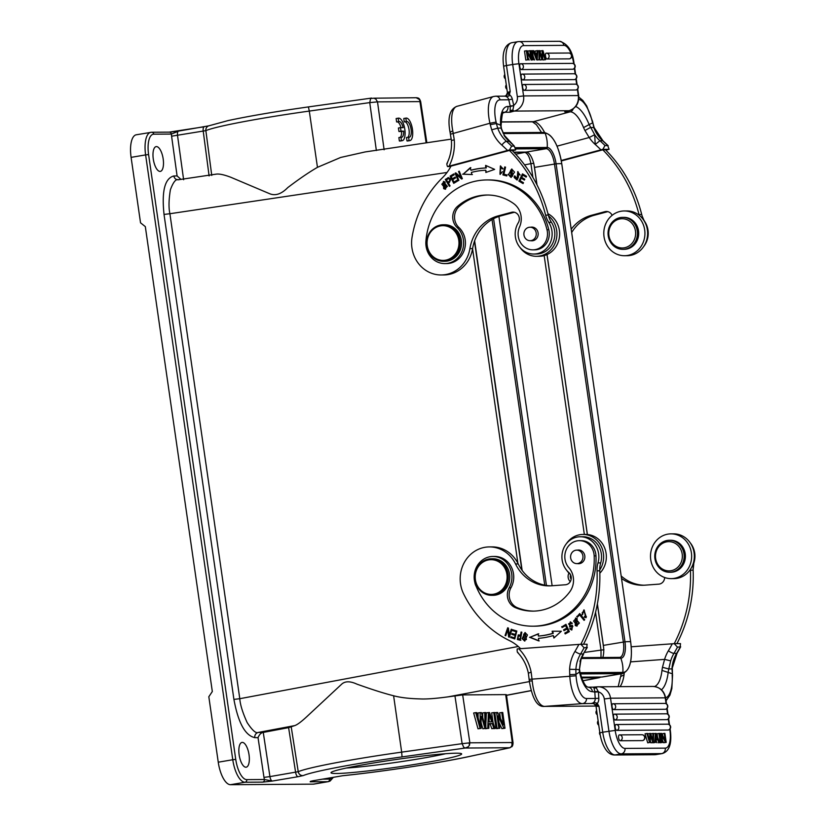 <?xml version="1.0" encoding="UTF-8"?>
<svg xmlns="http://www.w3.org/2000/svg" width="826" height="826" viewBox="0 0 826 826"><rect width="100%" height="100%" fill="white"/><g stroke="black" fill="none" stroke-linecap="round" stroke-linejoin="round"><path stroke-width="1.24" d="M288.604 727.634L295.605 772.258A4.564 1.776 -99.6 0 0 298.052 776.698L303.307 775.562A4.564 4.46 -113.2 0 1 298.238 771.69L269.926 776.605L263.267 732.414L288.604 727.634L294.748 725.6C297.463 724.691 301.893 721.325 308.057 715.492L341.778 684.073C345.216 681.027 350.307 681.068 357.059 684.196C362.253 685.972 378.659 692.012 393.61 695.771C400.414 697.588 409.19 698.631 419.938 698.91C426.071 699.25 435.447 698.559 448.053 696.855L462.663 694.903L505.688 694.614L512.296 742.533L511.676 746.291L509.9 747.747L465.265 748.036L463.685 747.241L462.126 743.668L469.87 742.811L469.436 745.279L469.106 742.853M510.127 747.716L469.488 756.44A95.992 5.586 -8.2 0 1 343.017 775.676L342.986 775.697C381.86 771.742 440.134 762.883 469.798 756.399A4.564 3.49 -102.2 0 1 469.488 756.44M502.673 168.834L500.618 166.883M500.236 173.439L501.454 173.13M500.319 174.389L500.649 165.943M500.917 173.13L499.967 173.46L500.35 166.862L502.146 168.896L503.003 168.793L500.38 165.933L500.05 174.4L502.342 171.694M524.51 179.82L521.268 178.22L524.376 180.068L524.809 179.221L521.702 177.373L522.806 175.164L526.121 177.146L526.554 176.289L522.486 173.873L518.873 181.08L523.065 183.579L523.488 182.732L520.039 180.677L521.268 178.22M526.255 176.888L522.806 175.164M523.188 183.331L519.409 181.08L522.91 174.121M519.409 181.08L518.873 181.08M520.184 174.998L517.974 172.572M517.262 179.975L514.732 177.497L514.959 175.99M517.603 179.036L518.47 176.857L518.016 171.622M519.895 174.885L517.737 171.601L517.933 176.867L516.942 179.015M517.055 179.015L515.166 176.258L514.422 175.99L514.195 177.497L514.732 177.497M514.195 177.497L517.004 179.996L517.695 172.541L519.347 174.885M518.47 176.857L517.933 176.857M506.813 175.814L503.437 174.895L505.233 167.059M506.782 175.959L506.999 175.019L503.943 174.183L505.543 167.151L504.727 166.924L502.9 174.905L506.782 175.959M503.437 174.895L502.9 174.905M511.242 176.465L512.626 176.103L511.944 170.001M510.613 170.301L511.676 169.98L512.089 176.114L510.974 176.496L510.613 170.301M511.273 177.404L508.682 174.327L511.934 169.051M508.135 174.338L511.005 177.425L514.515 172.097L511.666 169.041L508.682 174.327M454.155 183.083L450.098 176.124L453.732 183.331L457.521 181.08L457.088 180.233L453.98 182.081L457.212 180.481M453.98 182.081L452.741 179.634L455.539 177.962L455.116 177.115L452.318 178.788L455.24 177.363M450.645 176.124L453.887 174.183M452.318 178.788L451.202 176.578L454.197 174.792L453.763 173.935L450.098 176.124M486.246 167.967L485.709 167.967A79.255 72.843 -90.4 0 0 470.872 170.197L471.409 170.187A79.255 72.843 89.6 0 1 486.246 167.967L486.173 165.634M472.389 174.554L463.169 174.172L470.841 167.688M486.38 172.273L485.781 170.249L485.853 172.458L494.629 169.382L485.616 165.396L485.709 167.967M463.169 174.172L470.304 167.688L470.872 170.197M462.632 174.183L471.852 174.554L471.367 172.417A76.973 70.747 89.6 0 1 485.781 170.249M461.971 178.86L456.417 174.493L461.631 179.036L462.343 178.684L459.235 171.189L458.564 171.509L461.011 177.394L455.797 172.861L455.085 173.212L458.193 180.718L458.864 180.388L456.417 174.493M461.011 177.394L461.548 177.394L459.328 171.395M458.647 180.491L455.993 173.037M459.111 171.509L458.564 171.509M455.622 173.212L455.085 173.212M445.586 189.195L444.181 188.638L443.686 181.431M443.645 188.648L445.317 189.206L445.038 181.968L443.417 181.421L443.645 188.648L444.181 188.638M447.909 182.267L446.432 179.8L448.848 178.561C450.913 179.366 450.779 180.605 448.446 182.257L447.909 182.267C450.242 180.605 450.376 179.366 448.301 178.561L448.838 178.55M449.809 186.067L445.844 179.438L448.435 177.662L445.307 179.448L449.427 186.335L450.067 185.881L448.394 183.073C451.357 180.099 451.192 178.302 447.909 177.693L448.466 177.569M445.844 179.438L445.307 179.438M447.455 163.145C446.618 163.207 446.649 164.353 447.527 166.573L450.759 166.553M542.734 58.698L543.085 59.957L545.656 59.637L542.981 50.613L540.318 50.933L540.297 52.368M543.085 59.957L545.656 59.637M544.953 59.637L542.827 51.883L542.723 59.648L540.028 59.978L542.723 59.648M541.887 59.658L539.626 51.904L539.667 59.668L537.106 59.988L539.667 59.668M539.667 58.801L540.028 59.978M537.86 50.851L539.099 50.644L538.975 59.678M539.77 50.634L539.099 50.644M539.76 50.634L542.062 58.223L542.176 50.623M569.723 58.791A2.963 1.156 -99.6 0 1 569.579 58.852A2.963 1.156 -99.6 0 1 569.465 58.863L547.08 59.018A2.963 1.156 -99.6 0 1 545.8 57.386A2.963 1.156 -99.6 0 1 545.49 56.096A2.963 1.156 -99.6 0 1 546.203 53.163A2.974 2.974 0 0 1 546.43 53.153M547.08 59.018A2.974 2.726 -90.4 0 0 546.234 53.163L568.618 53.019A2.974 2.726 -90.4 0 1 569.465 58.863M574.803 79.533A2.963 1.156 -99.6 0 1 574.659 79.595A2.963 1.156 -99.6 0 1 574.545 79.616L522.724 79.957A2.963 1.156 -99.6 0 1 521.433 78.336A2.963 1.156 -99.6 0 1 521.134 77.045A2.963 1.156 -99.6 0 1 521.836 74.113A2.974 2.974 0 0 1 522.073 74.103M522.724 79.957A2.974 2.726 -90.4 0 0 521.877 74.103L573.698 73.762A2.974 2.726 -90.4 0 1 574.545 79.616M576.3 89.92A2.963 1.156 -99.6 0 1 576.156 89.982A2.963 1.156 -99.6 0 1 576.042 89.993L524.211 90.344A2.963 1.156 -99.6 0 1 522.93 88.702A2.963 1.156 -99.6 0 1 522.631 87.422A2.963 1.156 -99.6 0 1 523.333 84.489A2.974 2.974 0 0 1 523.57 84.479M524.211 90.344A2.974 2.726 89.6 0 0 523.374 84.489L575.195 84.149A2.974 2.726 89.6 0 1 576.042 89.993M573.151 69.157A2.963 1.156 -99.6 0 1 573.007 69.219A2.963 1.156 -99.6 0 1 572.893 69.239L521.382 69.57A2.963 1.156 -99.6 0 1 520.101 67.949A2.963 1.156 -99.6 0 1 519.791 66.658A2.963 1.156 -99.6 0 1 520.504 63.726A2.974 2.974 0 0 1 520.731 63.716M521.382 69.57A2.974 2.726 -90.4 0 0 520.535 63.726L572.046 63.385A2.974 2.726 -90.4 0 1 572.893 69.229M531.097 60.03L533.648 59.709L531.066 59.844M533.648 59.709L532.347 50.685L531.665 50.685L532.966 59.72M530.488 50.892L531.665 50.685M536.91 54.361L536.693 58.739L535.155 54.371L536.91 54.361L535.248 54.65M534.794 53.401L536.972 53.391L537.148 50.654L537.881 50.644L537.179 59.689L536.446 59.689L533.018 50.675L533.803 50.675L534.794 53.401M536.446 59.689L537.179 59.689M532.367 50.789L533.018 50.675M534.577 60.009L533.152 56.271M535.124 53.401L535.279 50.964L537.148 50.654M527.071 50.716L530.819 57.799L529.796 50.706L530.457 50.696L531.758 59.72L531.056 59.73L527.298 52.657L528.32 59.751L525.801 60.071L524.5 51.036L527.071 50.716M526.358 50.727L527.659 59.751M531.056 59.73L531.758 59.72M529.187 60.04L528.062 57.923M525.801 60.071L528.32 59.751M528.196 52.843L527.928 51.016L529.796 50.706M557.013 146.161L589.217 137.519L594.679 134.7L589.144 124.581L583.559 127.596L584.942 130.549L590.528 127.4L594.193 127.679L603.001 140.843A4.801 1.456 131.6 0 0 602.598 140.719L599.903 140.73L595.226 144.457A137.044 125.955 89.6 0 1 600.915 149.836L602.856 149.351L604.993 145.5L608.194 145.706M594.193 127.689L592.882 122.971L593.791 127.565M604.993 145.5A141.835 130.363 -90.4 0 0 599.903 140.73A31.749 29.178 -90.4 0 1 594.679 134.7L595.226 144.457A36.54 33.587 -90.4 0 1 589.217 137.519L584.942 130.549M643.722 219.809A67.143 61.723 -90.4 0 0 642.267 216.412M643.681 246.53A20.103 18.471 -90.4 0 0 647.687 228.492A20.103 18.471 -90.4 0 0 644.827 221.698A22.839 20.991 89.6 0 1 641.699 214.471A137.044 125.955 -90.4 0 0 605.51 149.805L602.804 149.826A137.044 125.955 89.6 0 1 639.004 214.533A22.839 20.991 -90.4 0 0 639.21 215.276A22.385 20.578 -90.4 0 1 647.026 227.966A22.385 20.578 -90.4 0 1 627.213 255.709L624.508 255.719A22.385 20.578 89.6 0 1 604.395 238.693A22.385 20.578 89.6 0 1 624.208 210.96A22.385 20.578 89.6 0 1 644.332 227.986A22.385 20.578 89.6 0 1 624.508 255.719M624.208 210.96L626.913 210.94A22.385 20.578 89.6 0 1 639.21 215.276M571.675 232.519A41.114 37.79 89.6 0 1 594.121 215.297L607.637 211.673A6.856 6.298 89.6 0 1 607.76 211.642M612.118 215.338A6.856 6.298 -90.4 0 0 606.408 211.487A6.856 6.298 -90.4 0 0 604.942 211.683L591.426 215.318A41.114 37.79 -90.4 0 0 571.2 229.246M582.33 553.885A6.742 6.195 89.6 0 1 576.827 563.611A6.742 6.195 89.6 0 1 571.231 559.863A6.742 6.195 89.6 0 1 576.734 550.137A6.742 6.195 89.6 0 1 582.33 553.885M577.477 563.611A6.856 6.298 -90.4 0 0 578.623 563.714A6.856 6.298 -90.4 0 0 579.005 563.693A6.856 6.298 -90.4 0 0 584.86 556.404A6.856 6.298 -90.4 0 0 578.53 550.013A6.856 6.298 -90.4 0 0 578.148 550.023A6.856 6.298 -90.4 0 0 577.395 550.126M536.745 626.046A67.143 61.723 89.6 0 1 532.976 626.201A67.143 61.723 89.6 0 1 475.621 584.963A20.557 18.895 89.6 0 1 491.759 556.528A20.557 18.895 89.6 0 1 492.905 556.476A20.557 18.895 89.6 0 1 509.487 566.915A20.557 18.895 89.6 0 1 509.188 587.74A13.701 12.596 -90.4 0 0 515.445 607.678A52.069 47.867 -90.4 0 0 532.873 611.126A52.069 47.867 -90.4 0 0 535.795 611.013A52.069 47.867 -90.4 0 0 569.816 591.757A18.275 16.799 -90.4 0 0 568.877 567.679A15.983 14.692 89.6 0 1 565.8 550.849A15.983 14.692 89.6 0 1 578.499 540.689A15.983 14.692 89.6 0 1 579.398 540.658A15.983 14.692 89.6 0 1 594.183 555.888A67.143 61.723 89.6 0 1 536.745 626.046M533.782 611.116A52.069 47.867 89.6 0 1 517.252 607.668A13.701 12.596 89.6 0 1 510.984 587.73A20.557 18.895 -90.4 0 0 511.284 566.904A20.557 18.895 -90.4 0 0 494.712 556.466L492.905 556.476M532.976 626.201L534.773 626.191A67.143 61.723 -90.4 0 0 538.542 626.036A67.143 61.723 -90.4 0 0 595.98 555.877A15.983 14.692 -90.4 0 0 581.194 540.648L579.398 540.658M571.84 629.03L572.573 626.387M569.868 626.944L570.508 621.885M571.85 629.99L570.58 628.555M569.899 625.891L572.408 625.344M572.036 623.496L570.436 622.98M570.229 625.891L568.536 623.878L570.157 622.969L571.716 623.764L572.335 623.248L570.239 621.864L569.579 626.965L572.335 626.356L571.571 629.071L570.374 628.287L569.713 628.813L571.582 630.011L572.139 625.323L570.023 625.912M570.26 628.813L569.713 628.813M577.601 616.867L577.24 616.433L579.945 613.852M584.374 620.058L579.666 614.905L584.065 620.357L584.705 619.748L579.707 613.563L577.24 616.433M576.703 616.433L577.291 617.167L579.666 614.905M577.126 625.106L579.336 623.083L575.794 618.994M578.799 623.083L576.858 625.137L573.574 621.09L575.515 618.984L579.336 623.083M577.116 626.056L575.763 625.55L575.763 618.054M577.157 618.571L575.495 618.044L575.226 625.55L576.847 626.077L577.157 618.571M509.405 637.022L508.599 636.918L509.343 637.207L511.965 629.505L511.273 629.226L509.208 635.287L511.748 629.412M505.822 635.566L508.166 627.966M509.146 636.908L508.351 629.711L507.814 629.711L508.599 636.918M509.208 635.287L508.424 628.08L507.691 627.781L505.068 635.483L505.749 635.762L507.814 629.711M505.605 635.483L505.068 635.483M516.395 631.745L515.145 634.44L516.395 631.745L512.977 630.682L513.173 629.908M515.445 635.359L514.278 637.786L515.445 635.359L512.368 634.409L512.574 633.645M514.804 638.797L511.284 637.703L511.49 636.929M512.977 630.682L515.847 631.745M511.284 637.703L514.763 638.952L516.828 631.043L512.678 629.753L512.44 630.692M515.145 634.44L512.068 633.49L511.831 634.409L514.908 635.37M512.368 634.409L511.831 634.409M514.278 637.786L510.995 636.774L510.747 637.703M562.527 627.285L562.238 626.645L566.068 624.559M564.426 630.455L564.137 629.825L567.297 628.101L566.151 625.602L565.603 625.602L566.76 628.101L563.59 629.835L563.993 630.692L567.163 628.968L568.195 631.219L564.819 633.057L565.221 633.924L569.351 631.673L565.965 624.322L562.238 626.645M565.655 633.697L565.356 633.057L568.732 631.219L567.163 628.968M561.69 626.645L562.093 627.512L565.603 625.602M567.297 628.101L566.76 628.101M564.137 629.825L563.59 629.835M568.732 631.219L568.195 631.219M565.356 633.057L564.819 633.057M553.234 633.335L552.687 633.335A76.973 70.747 89.6 0 1 538.356 636.051L538.903 636.041A76.973 70.747 -90.4 0 0 553.234 633.335L552.677 631.219M539.213 640.893L530.085 637.249L538.758 633.841M554.349 637.62L553.265 635.535L553.905 638.023L561.36 631.24L552.14 631.219L552.687 633.335M530.085 637.249L538.222 633.841L538.356 636.051M529.538 637.249L538.666 640.893L538.511 638.322A79.255 72.843 -90.4 0 0 553.265 635.535M520.834 636.257L519.75 639.138L520.834 636.257L518.635 635.906M517.623 638.591L518.336 635.886L520.297 636.257M519.75 639.128L517.613 638.601M520.865 640.243L517.334 639.53L520.328 640.243L521.836 632.2L521.082 632.035L520.473 635.308L521.609 632.148M517.881 639.51L518.573 634.926M521.01 635.308L518.284 634.905L517.344 639.51M524.902 640.078L526.441 639.489L525.222 633.511M525.904 639.489L524.634 640.109L523.663 634.172L524.954 633.49L525.904 639.489L526.441 639.489M524.902 641.028L522.682 638.653L525.243 632.571M527.453 634.977L524.975 632.561L522.146 638.653L524.634 641.038L527.453 634.977M586.15 616.692L584.23 610.91M586.14 617.652L584.808 617.136L585.107 616.537M582.371 614.637L584.147 609.949M582.175 612.799L583.951 610.889L585.882 616.723L584.684 616.31L584.271 617.136L585.871 617.662L583.868 609.939L581.969 614.885L582.743 614.41L582.165 612.799M584.808 617.136L584.271 617.136M520.607 648.668A45.678 41.981 -90.4 0 0 509.322 640.532A105.067 96.57 89.6 0 1 463.582 593.811A31.977 29.395 89.6 0 1 460.237 581.029A31.977 29.395 89.6 0 1 489.353 546.915A31.977 29.395 89.6 0 1 515.538 563.962A41.114 37.79 -90.4 0 0 549.207 585.882A41.114 37.79 -90.4 0 0 551.51 585.789L565.397 584.767A6.856 6.298 -90.4 0 0 570.983 579.976A6.856 6.298 -90.4 0 0 568.887 572.573A20.103 18.471 89.6 0 1 561.948 558.2A20.103 18.471 89.6 0 1 580.244 536.755A20.103 18.471 89.6 0 1 598.809 555.506A20.103 18.471 89.6 0 1 597.993 562.919A22.839 20.991 -90.4 0 0 597.043 570.838A137.044 125.955 89.6 0 1 580.833 644.27M580.244 536.755L582.95 536.735A20.103 18.471 89.6 0 1 600.698 562.909A22.839 20.991 -90.4 0 0 599.728 570.002A22.839 20.991 89.6 0 0 599.748 570.776A137.044 125.955 -90.4 0 1 583.538 644.249M599.821 573.192A22.385 20.578 -90.4 0 0 606.305 555.309A22.385 20.578 -90.4 0 0 585.634 534.432L582.929 534.453A22.385 20.578 89.6 0 1 603.6 555.33A22.385 20.578 89.6 0 1 599.728 570.002M566.46 543.622A22.385 20.578 89.6 0 1 582.929 534.453M570.374 574.421A22.385 20.578 89.6 0 1 566.636 570.26M550.55 585.84A41.114 37.79 89.6 0 1 518.232 563.941A31.977 29.395 -90.4 0 0 492.048 546.895L489.353 546.915M529.714 680.934L532.243 680.985L531.149 672.096A45.678 41.981 -90.4 0 0 518.831 648.802L517.21 648.916C517.024 651.559 517.355 652.85 518.191 652.777M668.792 668.977L662.462 667.294L661.956 670.413L672.085 673.696M649.587 742.512L647.718 742.832L649.587 742.512L646.903 733.498L645.044 733.818L647.718 742.832M649.319 739.652L647.615 733.498L646.903 733.498M647.956 734.748L647.976 733.798L649.845 733.478L649.732 739.58M652.457 739.342L650.671 733.478L649.845 733.478M652.922 739.27L652.891 733.457L651.033 733.777L651.033 734.644M650.403 741.077L650.929 742.811L653.459 742.491L653.583 733.457L652.891 733.457M650.929 742.811L653.459 742.491M652.798 742.491L650.496 734.903L650.382 742.512M618.56 736.534A2.963 1.156 -99.6 0 1 619.335 734.903A2.974 2.726 89.6 0 1 620.212 740.746A2.963 1.156 -99.6 0 1 618.622 737.835A2.963 1.156 -99.6 0 1 618.56 736.534M641.75 734.748A2.974 2.726 89.6 0 1 642.597 740.602L620.212 740.746M613.481 715.791A2.963 1.156 -99.6 0 1 614.255 714.149A2.974 2.974 0 0 1 614.482 714.139A2.974 2.726 89.6 0 1 615.133 720.004A2.963 1.156 -99.6 0 1 613.542 717.082A2.963 1.156 -99.6 0 1 613.481 715.791M666.117 713.809A2.974 2.726 89.6 0 1 666.954 719.653L615.133 720.004M665.57 709.266A2.974 2.974 0 0 0 664.806 703.411A2.974 2.726 -90.4 0 1 665.457 709.276L613.635 709.617A2.963 1.156 -99.6 0 1 612.045 706.695A2.963 1.156 -99.6 0 1 611.983 705.404A2.963 1.156 -99.6 0 1 612.758 703.773M667.46 724.185A2.974 2.726 89.6 0 1 668.296 730.039L616.785 730.38A2.963 1.156 -99.6 0 1 615.194 727.458A2.963 1.156 -99.6 0 1 615.133 726.168A2.963 1.156 -99.6 0 1 615.907 724.526M657.548 737.174L657.052 733.736L659.602 733.416L660.903 742.44L658.332 742.657M658.911 733.416L660.211 742.45M658.353 742.76L660.903 742.44M656.515 736.255L657.413 738.754L655.658 738.764L655.875 734.386L656.515 736.265L655.823 736.379M657.764 739.724L655.596 739.745L655.421 742.481L654.688 742.481L655.379 733.447L656.123 733.436L659.551 742.45L658.766 742.46L657.764 739.724L655.576 740.044M653.583 733.746L655.379 733.447M654.688 742.481L652.839 742.595M658.766 742.46L659.551 742.45M656.897 742.77L655.896 740.044M652.819 742.801L655.421 742.481M665.498 742.409L663.629 742.729L666.2 742.409L665.498 742.409L661.75 735.336L662.772 742.429L660.211 742.564M666.2 742.409L664.899 733.385L664.238 733.385L665.26 740.468L661.512 733.405L660.81 733.405L662.111 742.429M659.633 733.602L660.81 733.405M662.638 735.522L662.38 733.705L664.238 733.385M663.629 742.729L662.504 740.602M660.242 742.75L662.772 742.429M598.365 691.589L594.803 691.63L594.049 688.048L596.331 687.934L598.416 691.889A8.683 7.981 89.6 0 1 604.302 698.951L610.548 698.197L665.25 697.836L666.097 703.7M669.772 729.234L669.896 730.039A18.275 7.114 -99.6 0 1 665.291 748.139L624.983 748.408A18.275 7.114 -99.6 0 1 615.184 730.401L610.548 698.197A13.474 12.39 -90.4 0 0 598.22 686.798L597.415 686.829A4.801 1.889 -94.2 0 0 596.331 687.934L593.068 687.149L594.049 688.048M593.202 687.139L597.415 686.829A4.801 1.889 -94.2 0 1 597.466 686.829A13.474 12.39 -90.4 0 1 598.22 686.798L652.932 686.437C659.891 686.984 664.125 690.804 665.642 697.898L665.25 697.836A13.474 12.39 -90.4 0 0 652.932 686.437M586.501 698.528L595.226 698.466A4.801 4.409 89.6 0 1 591.127 703.576L594.245 702.544L593.109 703.494L582.402 703.638A4.801 4.409 -90.4 0 0 586.501 698.528A22.839 8.983 -94.2 0 1 576.073 675.802L575.98 674.326L579.893 671.827M529.58 679.323L576.073 675.802M531.149 672.096L528.723 673.087M621.131 676.339L624.053 674.811L624.198 673.066M677.072 653.211L671.992 668.853A31.749 29.178 89.6 0 1 676.649 653.376A4.801 1.043 30.8 0 0 677.072 653.211L680.676 646.81L677.465 647.161L674.264 643.65L680.5 643.609L680.159 647.15A141.835 130.363 89.6 0 1 676.649 653.376L673.954 653.387A4.801 1.043 -149.2 0 1 668.368 650.785A36.54 33.587 -90.4 0 0 664.6 659.385L630.579 661.874M662.473 667.294L664.6 659.385L670.681 660.862L668.771 668.967L671.992 668.853M691.599 554.752A22.385 20.578 89.6 0 1 671.218 578.634A22.385 20.578 89.6 0 1 650.547 557.746A22.385 20.578 89.6 0 1 670.929 533.864A22.385 20.578 89.6 0 1 691.599 554.752M676.928 643.63A137.044 125.955 -90.4 0 0 693.138 570.157L690.443 570.239A22.839 20.991 -90.4 0 1 690.422 569.403A22.385 20.578 -90.4 0 0 694.294 554.731A22.385 20.578 -90.4 0 0 673.624 533.854L670.929 533.864M693.138 570.157A22.839 20.991 89.6 0 1 694.088 562.289A20.103 18.471 -90.4 0 0 694.903 554.865A20.103 18.471 -90.4 0 0 690.216 542.806M621.524 578.448A41.114 37.79 -90.4 0 0 642.597 585.262A41.114 37.79 -90.4 0 0 644.899 585.169L658.797 584.147A6.856 6.298 -90.4 0 0 664.662 577.508M643.95 585.221A41.114 37.79 89.6 0 1 621.173 575.99M690.422 569.403A22.385 20.578 89.6 0 1 673.923 578.613L671.218 578.634M693.117 569.424A67.143 61.723 -90.4 0 0 693.768 563.497M664.631 570.116A14.62 13.433 89.6 0 1 656.185 551.582A14.62 13.433 89.6 0 1 673.2 542.414A14.62 13.433 89.6 0 1 681.646 560.947A14.62 13.433 89.6 0 1 664.631 570.116M669.556 572.253L670.815 572.242A15.983 14.692 -90.4 0 0 685.219 558.799A15.983 14.692 -90.4 0 0 675.4 541.102A15.983 14.692 -90.4 0 0 670.609 540.266L669.349 540.276A15.983 14.692 -90.4 0 0 654.946 553.719A15.983 14.692 -90.4 0 0 664.765 571.406A15.983 14.692 89.6 0 0 669.556 572.253A15.983 14.692 89.6 0 0 683.959 558.81A15.983 14.692 89.6 0 0 674.14 541.113A15.983 14.692 -90.4 0 0 669.349 540.276M690.443 570.239A137.044 125.955 89.6 0 1 674.233 643.65M674.264 643.65L631.209 646.789M668.761 668.967L668.213 672.003A31.977 12.576 85.8 0 1 661.461 689.803M671.961 668.853L672.416 673.717M615.184 730.401L602.722 732.197A23.066 8.983 80.4 0 0 607.699 748.284A23.066 8.983 80.4 0 0 615.091 754.933A4.801 4.409 89.6 0 1 614.441 754.995C611.106 754.881 608.246 753.106 605.85 749.667C602.866 745.248 600.874 739.652 599.862 732.879L602.722 732.197L598.984 706.282L596.424 706.313L598.984 706.282L593.316 703.618M594.245 702.544L597.157 703.205L595.66 704.836M598.984 706.282L597.301 703.525L596 705.094M598.819 698.28L598.416 691.889L594.823 692.074L595.226 698.466L598.819 698.28A7.537 6.928 -90.4 0 1 597.301 703.525L597.146 703.205M594.823 692.074L592.366 691.651A4.801 4.409 -90.4 0 0 587.936 687.17L587.751 687.129C587.627 686.54 584.498 688.037 579.893 671.806L579.511 669.019L581.019 659.447M569.692 674.666L575.939 674.336L575.867 669.452L569.61 669.277L569.785 676.133A27.64 10.862 -94.2 0 0 582.402 703.638L544.706 706.395L595.99 706.054L544.437 706.406A4.801 4.409 -90.4 0 0 544.706 706.395A27.64 10.862 85.8 0 1 532.243 680.985M592.366 691.651A31.977 12.576 85.8 0 1 579.625 672.581L579.129 669.607L575.908 669.442M580.348 661.337L579.522 668.998M518.831 648.802L578.881 644.404A137.044 125.955 89.6 0 1 574.968 651.404A4.801 1.043 30.8 0 0 580.564 654.006L583.259 653.986A31.749 29.178 89.6 0 0 579.986 661.461L581.06 659.324M583.259 653.986L587.286 647.429L584.075 647.78L580.874 644.27L587.1 644.228L586.77 647.76A141.835 130.363 89.6 0 1 583.259 653.986M578.881 644.404L580.874 644.27M474.857 582.557A11.419 10.501 -90.4 0 0 476.241 586.512M494.103 595.267A18.275 16.799 -90.4 0 0 509.735 576.362A18.275 16.799 -90.4 0 0 492.833 558.758L491.398 558.768A18.275 16.799 -90.4 0 0 490.365 558.81A18.275 16.799 89.6 0 0 474.764 578.272A18.275 16.799 89.6 0 0 491.635 595.319L493.081 595.309A18.275 16.799 -90.4 0 0 494.103 595.267M491.635 595.319A18.275 16.799 89.6 0 0 492.657 595.278A18.275 16.799 -90.4 0 0 508.269 575.815A18.275 16.799 -90.4 0 0 491.398 558.768M490.066 559.729A17.356 15.952 89.6 0 1 507.071 575.877A17.356 15.952 89.6 0 1 492.244 594.369A17.356 15.952 89.6 0 1 475.239 578.21A17.356 15.952 89.6 0 1 490.066 559.729M459.69 238.662A18.275 16.799 89.6 0 1 447.424 260.779A18.275 16.799 89.6 0 1 443.5 261.305A18.275 16.799 89.6 0 1 427.083 247.408A18.275 16.799 89.6 0 1 439.349 225.291A18.275 16.799 89.6 0 1 443.263 224.765A18.275 16.799 89.6 0 1 459.69 238.662M439.184 226.179A17.356 15.952 89.6 0 1 458.513 238.879A17.356 15.952 89.6 0 1 446.856 259.891A17.356 15.952 89.6 0 1 427.538 247.191A17.356 15.952 89.6 0 1 439.184 226.179M443.5 261.305L444.853 261.295A18.275 16.799 -90.4 0 0 448.776 260.768A18.275 16.799 -90.4 0 0 461.393 240.769A18.275 16.799 -90.4 0 0 444.615 224.755L443.263 224.765M535.052 229.969A6.742 6.195 89.6 0 1 535.609 236.99A6.742 6.195 89.6 0 1 530.116 240.696A6.742 6.195 89.6 0 1 525.088 237.96A6.742 6.195 89.6 0 1 524.531 230.939A6.742 6.195 89.6 0 1 530.024 227.222A6.742 6.195 89.6 0 1 535.052 229.969M530.767 240.696A6.856 6.298 -90.4 0 0 531.913 240.8A6.856 6.298 -90.4 0 0 533.379 240.603A6.856 6.298 -90.4 0 0 537.984 232.312A6.856 6.298 -90.4 0 0 531.82 227.098A6.856 6.298 -90.4 0 0 530.674 227.222M519.585 226.861A18.275 16.799 -90.4 0 0 513.7 203.619A52.069 47.867 -90.4 0 0 487.051 195.019A52.069 47.867 -90.4 0 0 475.89 196.526A52.069 47.867 -90.4 0 0 457.449 206.438A13.701 12.596 -90.4 0 0 457.088 227.491A20.557 18.895 89.6 0 1 463.107 247.841A20.557 18.895 89.6 0 1 449.272 262.988A20.557 18.895 89.6 0 1 444.873 263.587A20.557 18.895 89.6 0 1 425.906 241.233A67.143 61.723 89.6 0 1 472.565 181.896A67.143 61.723 89.6 0 1 486.958 179.944A67.143 61.723 89.6 0 1 546.998 229.721A15.983 14.692 89.6 0 1 536.342 249.38A15.983 14.692 89.6 0 1 532.915 249.844A15.983 14.692 89.6 0 1 519.585 226.861M444.873 263.587L446.67 263.566A20.557 18.895 -90.4 0 0 451.079 262.978A20.557 18.895 -90.4 0 0 463.84 234.78A20.557 18.895 -90.4 0 0 458.895 227.48A13.701 12.596 89.6 0 1 459.246 206.428A52.069 47.867 89.6 0 1 477.696 196.516A52.069 47.867 89.6 0 1 487.959 195.019M532.915 249.844L534.711 249.834A15.983 14.692 -90.4 0 0 538.139 249.369A15.983 14.692 -90.4 0 0 547.834 240.831A15.983 14.692 -90.4 0 0 548.794 229.7A67.143 61.723 -90.4 0 0 488.755 179.934L486.958 179.944M548.516 215.875A22.839 20.991 89.6 0 1 548.299 215.07A137.044 125.955 -90.4 0 0 512.11 150.425L509.415 150.446A137.044 125.955 89.6 0 1 545.614 215.152A22.839 20.991 -90.4 0 0 548.732 222.328A20.103 18.471 89.6 0 1 551.603 229.132A20.103 18.471 89.6 0 1 533.803 254.036L536.497 254.016A20.103 18.471 89.6 0 0 552.811 243.102A20.103 18.471 89.6 0 0 551.438 222.318A22.839 20.991 -90.4 0 1 548.516 215.875A22.385 20.578 89.6 0 1 556.332 228.554A22.385 20.578 89.6 0 1 536.518 256.308L539.213 256.287A22.385 20.578 -90.4 0 0 559.037 228.544A22.385 20.578 -90.4 0 0 547.958 213.727M536.518 256.308A22.385 20.578 89.6 0 1 519.926 247.356M533.803 254.036A20.103 18.471 89.6 0 1 518.594 245.549A20.103 18.471 89.6 0 1 515.734 238.755A20.103 18.471 89.6 0 1 518.294 222.762A6.856 6.298 -90.4 0 0 518.604 215.71A6.856 6.298 -90.4 0 0 513.018 212.106A6.856 6.298 -90.4 0 0 511.542 212.303L498.037 215.927A41.114 37.79 -90.4 0 0 469.911 248.616A31.977 29.395 89.6 0 1 441.187 274.965A31.977 29.395 89.6 0 1 412.453 250.639A31.977 29.395 89.6 0 1 412.04 237.361A105.067 96.57 89.6 0 1 442.457 177.745A45.678 41.981 -90.4 0 0 450.986 166.119L509.415 150.446M441.187 274.965L443.882 274.944A31.977 29.395 -90.4 0 0 472.617 248.595A41.114 37.79 89.6 0 1 500.732 215.916L498.037 215.927M514.361 212.261A6.856 6.298 89.6 0 0 514.247 212.292L500.732 215.916M420.434 101.608L419.143 99.337L420.682 101.681M254.976 737.659C245.27 735.729 238.239 722.977 233.913 699.405L164.023 214.43L169.898 213.727C168.587 207.811 168.752 199.82 170.383 189.774C173.264 182.009 175.979 178.684 178.519 179.789C176.031 179.851 174.451 178.571 173.79 175.969C164.725 178.385 161.504 191.405 164.106 215.039M216.206 174.131L177.91 179.831M294.748 725.6L258.156 732.455C255.771 733.23 254.635 734.964 254.728 737.659L258.032 737.639C259.385 734.448 261.13 732.714 263.267 732.414L258.156 732.455C255.936 733.602 252.281 730.318 247.17 722.616C242.637 712.611 240.18 704.64 239.788 698.703L233.913 699.405M570.601 574.865A4.337 3.985 -90.4 0 0 571.158 579.181M570.281 581.628A6.742 6.195 89.6 0 1 568.949 573.079M515.723 154.183L524.789 152.397C527.587 153.202 529.631 156.95 530.912 163.651L533.833 163.3M601.235 677.031L598.365 677.785L599.531 677.041M474.64 240.789L522.135 570.405M581.432 677.165L601.803 677.031A31.977 12.462 80.4 0 0 602.588 676.959L622.577 673.572C630.135 670.454 632.83 659.86 630.651 641.771L630.63 641.792M619.696 657.382A15.529 6.05 80.4 0 0 619.83 657.362A15.529 6.05 80.4 0 0 623.351 642.008L554.473 164.013A15.529 6.05 80.4 0 0 546.141 148.711L526.162 152.098L513.834 152.18M526.162 152.098A15.529 6.05 -99.6 0 1 534.484 167.399L537.003 184.89M580.11 672.694L622.845 672.405A30.934 12.049 80.4 0 0 630.63 641.761A30.149 1.755 171.8 0 0 624.972 641.802L603.362 645.395L597.384 603.858M587.389 534.505L547.049 254.542M603.362 645.395A15.529 6.05 -99.6 0 1 602.763 657.496M603.93 649.763L601.018 650.114L600.998 657.506M163.187 158.974A12.566 4.894 80.4 0 0 156.135 146.615A12.566 4.894 80.4 0 0 153.285 159.036A12.566 4.894 80.4 0 0 160.337 171.385A12.566 4.894 80.4 0 0 163.187 158.974M178.55 131.107L169.309 132.139A2.282 2.096 -90.4 0 1 171.395 134.07L178.705 131.086A4.564 1.776 80.4 0 0 178.592 131.097A4.564 1.776 80.4 0 0 177.538 135.547L183.63 179.758M169 132.16L204.167 126.77M469.436 745.279L468.218 746.776L465.265 748.036L402.045 756.895A95.992 5.586 -8.2 0 0 303.307 775.562M462.663 694.903L469.87 742.811L512.296 742.533L511.676 743.183M505.688 694.614L506.421 694.738M342.945 775.686L313.013 780.766A4.564 1.776 -99.6 0 1 312.899 780.777L343.017 775.676M312.806 780.797L310.163 781.809A2.282 2.096 89.6 0 0 311.34 781.148M249.039 754.768A12.566 4.894 80.4 0 0 241.997 742.419A12.566 4.894 80.4 0 0 239.148 754.83A12.566 4.894 80.4 0 0 246.189 767.189A12.566 4.894 80.4 0 0 249.039 754.768M180.946 179.376L177.094 175.948L171.591 136.197A9.138 3.562 80.4 0 1 171.395 134.07L153.76 134.184A20.557 8.012 -99.6 0 0 148.587 154.545L235.74 759.373L232.767 759.734A22.839 8.9 80.4 0 0 245.023 782.243L230.506 784.7A22.839 8.9 80.4 0 1 218.25 762.192L208.823 696.741L212.323 691.527L145.324 226.623L140.534 222.814L131.097 157.363L145.613 154.906A22.839 8.9 -99.6 0 1 150.797 132.325A22.839 8.9 -99.6 0 1 151.364 132.284A2.282 2.096 -90.4 0 1 151.674 132.253L136.28 134.783A22.839 8.9 80.4 0 0 131.097 157.363M230.506 784.7L313.281 784.153A22.839 8.9 80.4 0 0 313.839 784.101L328.356 781.644A22.839 8.9 -99.6 0 1 327.798 781.695L310.163 781.809M422.334 763.172A66.008 3.841 -8.2 0 1 331.081 772.527A66.008 3.841 -8.2 0 1 395.778 759.548A66.008 3.841 -8.2 0 1 461.517 753.725A66.008 3.841 -8.2 0 1 422.334 763.172M262.658 782.129A2.282 2.096 -90.4 0 0 264.403 779.517L246.767 779.63A2.282 2.096 -90.4 0 1 245.023 782.243L262.658 782.129L272.363 781.045L264.403 779.517A9.138 3.562 80.4 0 1 263.979 777.39L269.926 776.605A4.564 1.776 -99.6 0 0 272.363 781.045L298.052 776.698M451.254 139.129L365.144 151.943L340.673 157.456L317.463 167.327C305.816 174.079 294.17 182.732 287.768 187.595C281.367 194.1 275.285 196.123 269.513 193.656L230.784 177.26C223.443 174.472 218.281 173.491 215.307 174.317M371.38 98.108L308.408 106.915L309.296 111.076L369.749 102.61L370.606 98.531L373.899 98.201L375.902 99.172L377.513 101.877L369.749 102.61L376.357 150.508M371.607 98.057L370.595 98.521M373.899 98.201L416.51 97.726M419.143 99.337L416.242 97.778M620.192 247.81A14.62 13.433 89.6 0 1 608.917 231.146A14.62 13.433 89.6 0 1 624.219 218.9A14.62 13.433 89.6 0 1 635.483 235.555A14.62 13.433 89.6 0 1 620.192 247.81M622.845 249.338L624.105 249.328A15.983 14.692 -90.4 0 0 638.663 234.501A15.983 14.692 -90.4 0 0 626.201 217.537A15.983 14.692 -90.4 0 0 623.898 217.352L622.639 217.362A15.983 14.692 -90.4 0 0 608.081 232.189A15.983 14.692 -90.4 0 0 620.543 249.153A15.983 14.692 89.6 0 0 622.845 249.338A15.983 14.692 89.6 0 0 637.404 234.512A15.983 14.692 89.6 0 0 624.941 217.548A15.983 14.692 -90.4 0 0 622.639 217.362M561.308 160.956L602.804 149.826M593.822 127.555A31.749 29.178 -90.4 0 0 602.598 140.719A141.835 130.363 -90.4 0 1 607.688 145.49L609.092 149.31L602.856 149.351M561.226 160.481L600.915 149.836M609.092 149.31L605.892 150.198M592.531 122.878L589.144 124.581A31.977 12.245 75 0 0 575.681 106.492M490.252 124.674L491.697 129.827L497.686 128.154L496.385 123.528L490.252 124.674L489.932 123.25L450.831 134.111M451.781 140.379L454.269 139.873L452.824 131.045A27.64 10.583 -105 0 1 456.974 106.317L493.659 96.477A27.64 10.583 -105 0 0 489.932 123.25L496.096 122.083L496.426 123.508L500.556 125.16L501.021 126.068M577.384 89.322L578.283 95.568L523.581 95.93A13.474 12.39 89.6 0 1 514.319 111.076L510.045 112.233L512.874 110.023L513.751 105.645L510.292 106.44L510.045 112.233L504.645 112.264A4.801 4.409 89.6 0 0 507.866 106.461L510.292 106.44L508.775 99.791L512.306 99.13A7.537 6.928 -90.4 0 0 509.374 94.629L510.21 91.459C507.691 92.347 506.896 92.822 507.845 92.873M513.751 105.645L510.189 106.017M501.454 128.711L500.556 125.16A31.977 12.245 75 0 1 507.866 106.461M510.633 110.447L512.874 110.023A4.801 1.838 -105 0 0 514.319 111.076L569.021 110.715A4.801 1.838 75 0 0 569.207 110.694A4.801 1.838 75 0 0 569.403 110.612M505.605 95.93L508.909 96.126L509.374 94.629L507.722 93.72L510.21 91.459L506.472 65.533L512.698 64.48L517.334 96.673A8.683 7.981 89.6 0 1 513.72 105.346L512.306 99.13M509.322 94.98L507.722 93.72M506.71 96.363L504.552 96.146M506.111 95.733L507.432 92.718M505.378 95.981L507.474 94.112M504.397 135.443L500.907 128.04L497.717 128.144A31.749 29.178 -90.4 0 0 506.503 141.349A4.801 1.456 131.6 0 0 501.826 145.077A137.044 125.955 89.6 0 1 507.525 150.456L447.527 166.573M512.502 150.817L515.692 149.919L514.299 146.099L511.604 146.119L509.466 149.96L507.525 150.456M501.475 128.701L504.407 135.454L514.299 146.099A141.835 130.363 -90.4 0 0 509.208 141.339L506.503 141.349A141.835 130.363 -90.4 0 1 511.604 146.119M515.692 149.919L509.466 149.96M445.482 188.276L447.393 186.315L443.758 182.35M441.838 184.239L443.479 182.329L446.856 186.325L445.214 188.307L441.838 184.239M346.3 768.035A61.444 3.572 171.8 0 0 419.887 758.671A61.444 3.572 171.8 0 0 445.648 753.715M481.517 716.369L484.893 728.387L485.884 728.387L485.75 712.57L484.717 712.58L485.058 726.178L481.382 712.601L480.133 712.611L480.257 726.209L476.788 712.632L475.735 712.642L473.659 712.993L477.996 728.78L481.124 728.418L481.042 716.452M481.083 722.564L482.818 728.749L485.884 728.387M484.717 712.58L482.642 712.931L482.745 717.412M478.068 712.962L478.078 717.629M475.735 712.642L480.071 728.429L477.996 728.78M480.071 728.429L481.124 728.418M484.893 728.387L482.818 728.749M484.955 722.74L484.263 722.853M480.143 712.621L478.068 712.972M488.982 723.917L490.169 723.906L491.769 728.687L495.022 728.325L489.56 712.549L488.445 712.559L487.732 728.377L488.827 728.367L488.992 723.576L492.244 723.555L493.845 728.336L495.022 728.325M485.667 728.418L488.827 728.367M488.445 712.559L486.369 712.91L485.853 724.309M489.095 720.644L489.498 721.872M489.229 717.236L489.219 714.211L491.687 721.852L489.044 721.872L489.229 717.236M493.845 728.336L491.769 728.687M492.244 723.555L490.169 723.906M487.732 728.377L485.657 728.728M493.927 728.511L497.056 728.315L494.774 712.518L491.666 712.869L493.091 722.76M493.741 712.518L496.023 728.315L497.056 728.315M496.023 728.315L493.948 728.666M501.733 712.466L503.519 724.867L497.644 712.497L496.581 712.508L498.863 728.305L499.844 728.295L498.057 715.874L503.943 728.264L504.996 728.264L502.724 712.466L499.658 712.817L500.473 718.455M499.038 722.657L501.867 728.615L504.996 728.264M496.746 728.367L499.844 728.295M496.581 712.508L494.815 712.797M503.943 728.264L501.867 728.615M498.863 728.305L496.787 728.656M402.221 140.668L400.156 141.019A11.419 4.45 -99.6 0 1 399.371 140.978L398.875 137.57L400.951 137.219A7.992 3.118 80.4 0 0 401.653 137.292A7.992 3.118 80.4 0 0 403.646 131.138L401.013 131.158L400.507 127.648L403.14 127.638A7.992 3.118 80.4 0 0 398.979 121.525A7.992 3.118 80.4 0 0 398.7 121.608L398.215 118.201A11.419 4.45 -99.6 0 1 398.411 118.149A11.419 4.45 -99.6 0 1 404.709 128.67A11.419 4.45 -99.6 0 1 402.221 140.668A11.419 4.45 -99.6 0 1 401.446 140.626L400.951 137.219M400.218 137.343A7.992 3.118 80.4 0 0 401.57 131.499L403.646 131.138M399.371 140.978L401.446 140.626M398.7 121.608L396.625 121.959L396.139 118.552A11.419 4.45 -99.6 0 1 396.335 118.5A11.419 4.45 -99.6 0 1 396.542 118.479M396.139 118.552L398.215 118.201M400.982 127.648A7.992 3.118 80.4 0 0 397.203 121.866M401.57 131.499L398.937 131.51L398.431 128.009L400.507 127.648M398.937 131.51L401.013 131.158M405.845 118.149A11.419 4.45 -99.6 0 1 406.041 118.097A11.419 4.45 -99.6 0 1 412.339 128.619A11.419 4.45 -99.6 0 1 409.851 140.616A11.419 4.45 -99.6 0 1 409.076 140.575L408.581 137.168A7.992 3.118 80.4 0 0 409.283 137.24A7.992 3.118 80.4 0 0 411.018 128.835A7.992 3.118 80.4 0 0 406.609 121.474A7.992 3.118 80.4 0 0 406.33 121.556L405.845 118.149L403.769 118.5A11.419 4.45 -99.6 0 1 403.966 118.448A11.419 4.45 -99.6 0 1 404.172 118.428M409.851 140.616L407.786 140.967A11.419 4.45 -99.6 0 1 407.001 140.926L409.076 140.575M406.33 121.556L404.255 121.907L403.769 118.5M407.001 140.926L406.506 137.519L408.581 137.168M407.848 137.292A7.992 3.118 80.4 0 0 408.86 128.691A7.992 3.118 80.4 0 0 404.833 121.814M448.394 183.083L449.633 182.205L448.394 183.073M520.473 635.308L519.027 634.977L520.473 635.308M511.676 746.291L510.055 747.726L469.798 756.399A4.564 3.49 -102.2 0 0 470.108 756.317M512.626 176.103L512.089 176.114M539.646 55.239L540.493 55.094M536.724 57.015L536.146 57.118M571.726 55.321A18.275 7.114 -99.6 0 1 573.647 63.365L573.698 63.747M574.369 68.434L575.185 74.041M575.887 78.945L576.682 84.417M517.334 96.673L523.581 95.93L518.934 63.726A18.275 7.114 -99.6 0 1 523.539 45.626L563.848 45.358A18.275 7.114 -99.6 0 1 571.499 54.671M501.031 121.887L533.462 121.67A4.801 4.409 89.6 0 1 532.44 121.814L536.466 124.757L541.515 132.459M573.244 108.784A4.801 4.409 89.6 0 1 570.147 111.83L564.747 111.871L569.021 110.715A13.474 12.39 -90.4 0 0 578.283 95.568L578.675 95.62C579.202 103.157 576.042 108.185 569.207 110.694L565.655 111.644M583.559 127.596A27.175 10.408 75 0 0 570.147 111.83L533.462 121.67A27.175 10.408 75 0 1 544.592 132.47M592.521 122.878L592.593 121.536L592.913 122.96M639.004 214.533L641.699 214.471M607.637 211.673L604.942 211.683M594.121 215.297L591.426 215.318M517.252 607.668L515.445 607.678M509.188 587.74L510.984 587.73M594.183 555.888L595.98 555.877M575.763 625.55L575.226 625.55M522.682 638.653L522.146 638.653M597.993 562.919L600.698 562.909M597.043 570.838L599.748 570.776M515.538 563.962L518.232 563.941M654.502 686.53A27.175 10.686 85.8 0 0 661.967 670.423M614.286 714.149A2.974 2.726 89.6 0 1 614.482 714.139L666.303 713.798A2.974 2.974 0 0 1 667.067 719.642M613.635 709.617A2.974 2.726 -90.4 0 0 612.985 703.762L664.806 703.411A2.974 2.726 -90.4 0 0 664.62 703.422M668.41 730.029A2.974 2.974 0 0 0 667.645 724.175L616.134 724.516A2.974 2.974 0 0 0 615.917 724.526A2.974 2.726 89.6 0 1 616.785 730.38M666.799 708.605L667.594 714.077M668.296 718.981L669.101 724.547M604.302 698.951L608.948 731.144A23.066 8.983 -99.6 0 0 621.317 753.88A4.801 4.409 89.6 0 0 624.983 748.408M665.291 748.139A4.801 4.409 89.6 0 1 661.626 753.611L621.317 753.88L615.091 754.933L655.4 754.665A23.066 8.983 80.4 0 0 655.968 754.623L662.194 753.57A23.066 8.983 80.4 0 1 661.626 753.611L655.4 754.665A4.801 4.409 -90.4 0 1 654.75 754.727L655.968 754.623M669.896 730.039L670.289 730.091C672.023 743.699 669.328 751.526 662.194 753.57M593.285 687.129L597.374 686.84M624.053 674.811A27.175 10.686 -94.2 0 1 620.058 686.654M670.681 660.862A31.749 29.178 89.6 0 1 673.954 653.387A141.835 130.363 89.6 0 0 677.465 647.161M672.281 643.784A137.044 125.955 89.6 0 1 668.368 650.785M672.457 673.717L672.55 675.183L672.075 673.696M672.168 675.162A22.839 8.983 -94.2 0 1 665.642 697.846M584.075 647.78A141.835 130.363 -90.4 0 1 580.564 654.006A31.749 29.178 -90.4 0 0 575.908 669.452M574.968 651.404A36.54 33.587 -90.4 0 0 569.61 669.277M457.088 227.491L458.895 227.48M457.449 206.438L459.246 206.428M546.998 229.721L548.794 229.7M548.299 215.07L545.614 215.152M551.438 222.318L548.732 222.328M472.617 248.595L469.911 248.616M514.247 212.292L511.542 212.303M447.042 172.458L169.898 213.727L239.788 698.703L518.263 646.479M524.603 164.89L530.912 163.651L532.894 177.383M582.857 680.738L598.365 677.785L581.69 677.898M474.465 241.254L521.846 570.002M517.881 563.229L472.575 248.832M492.048 219.53L544.737 585.159M601.803 677.031L621.792 673.644A31.977 12.462 80.4 0 0 622.577 673.572M580.43 673.923L621.792 673.644A1.373 1.26 89.6 0 0 622.845 672.405A30.149 27.712 -90.4 0 0 622.618 665.178A30.149 27.712 -90.4 0 0 620.801 658.219A16.572 6.453 80.4 0 0 624.972 641.802L556.094 163.806A16.572 6.453 80.4 0 0 547.204 147.472L515.424 147.689M534.484 167.399L556.094 163.806A30.149 1.755 171.8 0 1 561.752 163.775A30.934 12.049 80.4 0 0 545.16 133.285A1.373 1.26 -90.4 0 0 543.993 132.449C552.563 134.39 558.49 144.839 561.773 163.785L630.651 641.771L561.752 163.796M502.858 132.718L543.993 132.449A1.373 1.26 -90.4 0 0 543.807 132.459M515.63 148.907L546.141 148.711A1.373 1.26 -90.4 0 0 547.204 147.472A30.149 27.712 89.6 0 0 546.967 140.244A30.149 27.712 89.6 0 0 545.16 133.285L503.282 133.564M493.576 218.684L546.43 585.458M498.914 216.453L552.129 585.737M581.38 658.487L620.801 658.219A1.373 1.26 89.6 0 0 619.634 657.382L581.721 657.63M603.62 647.584L597.343 604.054M587.327 534.494L546.988 254.573M536.921 184.725L534.112 165.21M584.519 652.406L601.018 650.114L595.567 612.293M584.343 534.443L544.169 255.595M514.113 152.469L525.481 152.098M291.237 726.994L298.238 771.69A100.555 5.854 -8.2 0 1 401.673 752.135L402.045 756.895M153.76 134.184A2.282 2.096 -90.4 0 0 151.674 132.253L169.309 132.139M148.587 154.545L145.613 154.906L232.767 759.734L218.25 762.192M454.93 695.781L462.126 743.668L401.673 752.135L393.61 695.771M313.126 780.746A4.564 1.776 -99.6 0 1 313.013 780.766L310.442 781.365M322.687 779.135L329.543 779.083A2.282 2.096 89.6 0 1 327.798 781.695L313.281 784.153M332.455 777.472A20.557 8.012 -99.6 0 1 329.543 779.083M258.032 737.639L263.979 777.39M246.767 779.63A20.557 8.012 -99.6 0 1 235.74 759.373M177.094 175.948L173.79 175.969M171.591 136.197L205.86 130.632A4.564 4.46 -113.2 0 1 208.493 125.913L228.017 120.596C249.049 116.084 275.843 111.531 308.408 106.915L371.432 98.098M204.394 126.739A4.564 1.776 80.4 0 0 204.28 126.739A4.564 1.776 80.4 0 0 203.227 131.2L209.102 175.928M317.463 167.327L309.296 111.076A100.555 5.854 171.8 0 0 263.7 118.097A100.555 5.854 171.8 0 0 205.86 130.632L211.755 175.422M384.121 149.795L377.513 101.877L419.938 101.598L426.133 142.867M531.015 690.598L506.514 695.265M448.053 696.855L529.383 681.595M450.5 132.532C449.643 132.243 450.418 131.747 452.824 131.045M496.096 122.083A22.839 8.745 -105 0 1 500.05 99.853A4.801 4.409 89.6 0 0 495.745 96.198L493.659 96.477M578.716 99.368A22.839 8.745 -105 0 1 592.19 121.453M573.647 63.365L574.122 64.036M563.848 45.358A4.801 4.409 -90.4 0 0 559.46 41.3C567.741 43.623 572.604 50.995 574.039 63.416M523.539 45.626A4.801 4.409 -90.4 0 0 519.151 41.568L517.933 41.672A23.066 8.983 80.4 0 0 512.698 64.48L518.934 63.726M507.422 92.636L503.612 66.204L506.472 65.533A23.066 8.983 80.4 0 1 511.707 42.725L517.933 41.672A23.066 8.983 80.4 0 1 518.501 41.62M503.364 112.604L504.645 112.264A27.175 10.408 75 0 0 503.612 112.398L503.612 112.398C504.314 115.062 502.559 104.665 501.072 126.068M500.05 99.853L508.775 99.791A4.801 4.409 -90.4 0 0 504.469 96.146L495.745 96.198M491.697 129.827A36.54 33.587 -90.4 0 0 501.826 145.077M503.984 135.299A31.749 29.178 -90.4 0 0 509.208 141.339A4.801 1.456 131.6 0 1 509.601 141.463M449.096 166.129A45.678 41.981 -90.4 0 0 454.269 139.873M447.393 186.315L446.856 186.325M500.897 166.862L500.35 166.862M500.504 173.46L499.967 173.46M518.232 172.531L517.695 172.541M517.654 179.036L517.117 179.036M512.213 169.97L511.676 169.98M511.511 176.485L510.974 176.496M506.307 84.882A2.974 2.974 0 0 0 506.927 89.198M504.81 74.495A2.974 2.974 0 0 0 505.429 78.811M569.599 58.842A2.974 2.974 0 0 0 568.815 53.009M574.679 79.595A2.974 2.974 0 0 0 573.894 73.751M576.176 89.972A2.974 2.974 0 0 0 575.392 84.138M573.027 69.219A2.974 2.974 0 0 0 572.242 63.375M501.031 122.021L532.44 121.814M576.827 563.611L579.769 563.59M576.734 550.137L579.676 550.116M572.108 629.061L571.571 629.071M572.872 626.345L572.335 626.356M570.694 622.876L570.157 622.887M577.395 625.127L576.858 625.137M576.063 618.973L575.515 618.984M518.873 635.875L518.336 635.886M525.171 640.098L524.634 640.109M525.501 633.48L524.954 633.49M586.419 616.723L585.882 616.723M584.498 610.889L583.951 610.889M596.64 710.474A2.974 2.974 0 0 0 597.26 714.789M598.127 720.861A2.974 2.974 0 0 0 598.757 725.176M599.728 731.96A2.974 2.974 0 0 0 600.223 735.047M642.7 740.581A2.974 2.974 0 0 0 641.947 734.737L619.562 734.892A2.974 2.974 0 0 0 619.345 734.903M670.289 730.091L670.103 728.842M669.525 724.836L668.637 718.63M668.017 714.325L667.14 708.254M666.52 703.938L665.642 697.898M593.171 687.139L587.936 687.17M517.695 652.561C523.054 658.208 526.596 665.023 528.33 673.004L529.332 681.058C532.295 698.806 537.334 707.252 544.437 706.406M621.266 673.799L618.178 686.664M672.354 668.823L672.426 673.758M672.55 675.183L671.848 688.585L669.927 695.172L666.066 700.809M599.862 732.879L596.052 706.437M596.042 706.364C594.142 703.69 593.202 702.771 593.213 703.607L593.491 703.607M654.75 754.727L614.441 754.995M581.081 659.272L583.621 653.934M530.116 240.696L533.059 240.686M530.024 227.222L532.966 227.202M511.645 746.88C512.543 746.239 513.018 744.835 513.039 742.667L506.441 694.759M328.356 781.644L330.101 781.035L333.374 777.318M178.488 131.107L208.627 125.862M416.769 97.726L418.049 98.026C419.061 98.191 419.938 99.409 420.671 101.67L426.856 142.764M599.346 677.681L582.898 680.82M531.035 690.681L506.524 695.347M603.001 140.843L608.194 145.717M456.974 106.317C449.695 109.156 447.393 117.819 450.077 132.315L451.388 140.348M578.809 97.086L582.836 100.462L586.687 105.904L592.593 121.536M578.675 95.62L577.715 88.981M577.095 84.665L576.218 78.594M575.598 74.278L574.7 68.042M559.46 41.3L519.151 41.568M503.612 66.204C501.878 52.596 504.572 44.769 511.707 42.725M501.496 128.732L501.062 125.986M505.574 95.93L503.984 96.177M451.388 140.327C451.977 148.525 450.5 156.238 446.949 163.465M444.027 182.319L443.479 182.329M445.751 188.297L445.214 188.307M396.335 118.5L398.411 118.149M403.966 118.448L406.041 118.097"/></g></svg>
